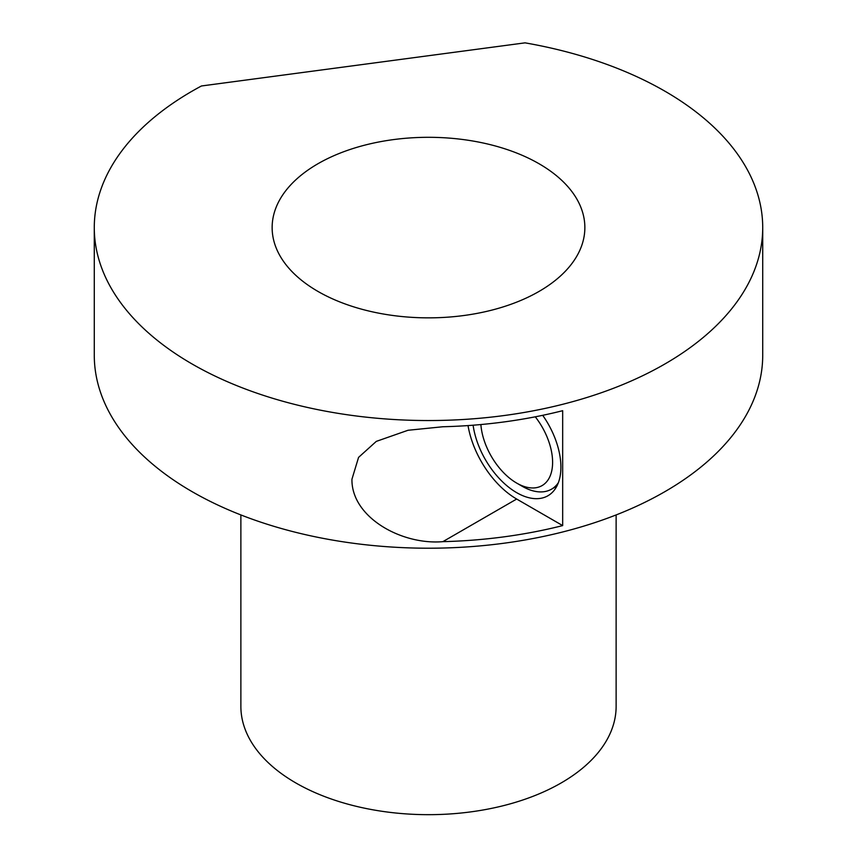 <?xml version="1.0" encoding="UTF-8"?>
<svg xmlns="http://www.w3.org/2000/svg" width="857" height="857" viewBox="0 0 857 857"><rect width="100%" height="100%" fill="white"/><g stroke="black" fill="none" stroke-linecap="round" stroke-linejoin="round"><path stroke-width="1.29" d="M240.871 514.939L240.871 706.339A187.629 108.325 0 0 0 295.826 782.944A187.629 108.325 0 0 0 500.306 806.426A187.629 108.325 0 0 0 616.129 706.339L616.129 514.939M539.064 163.751A156.36 90.274 180 0 1 584.86 227.587A156.36 90.274 180 0 1 488.34 310.984A156.36 90.274 180 0 1 317.936 291.412A156.36 90.274 180 0 1 272.14 227.587A156.36 90.274 180 0 1 368.66 144.18A156.36 90.274 180 0 1 539.064 163.751M473.107 425.201A62.54 36.112 -120 0 0 516.675 492.657A62.54 36.112 -120 0 0 547.944 495.753A62.54 36.112 -120 0 0 542.695 415.313M468.029 425.575A70.36 40.622 -120 0 0 516.675 499.042L562.674 525.598A334.219 192.964 180 0 1 442.865 541.656C401.633 545.223 351.349 517.296 351.938 479.245L358.569 457.381L376.298 441.387L408.028 430.268L442.865 426.754A334.219 192.964 0 0 0 562.674 410.696L562.674 525.598M535.271 416.813A50.82 29.342 60 0 1 552.604 462.33A50.82 29.342 60 0 1 516.675 483.08A50.82 29.342 60 0 1 480.884 424.547M525.052 42.85A334.219 192.964 180 0 1 664.828 91.142A334.219 192.964 180 0 1 762.719 227.587A334.219 192.964 180 0 1 556.397 405.854A334.219 192.964 180 0 1 192.172 364.032A334.219 192.964 180 0 1 94.281 227.587A334.219 192.964 180 0 1 201.449 85.979L525.052 42.85M94.281 227.587L94.281 355.248A334.219 192.964 0 0 0 192.172 491.693A334.219 192.964 0 0 0 556.397 533.525A334.219 192.964 0 0 0 762.719 355.248L762.719 227.587M516.675 483.08L522.202 486.273A58.64 33.852 -120 0 0 551.522 489.176A58.64 33.852 -120 0 0 558.368 482.684M442.865 541.656L516.675 499.042M556.879 486.08L551.522 489.176"/></g></svg>
